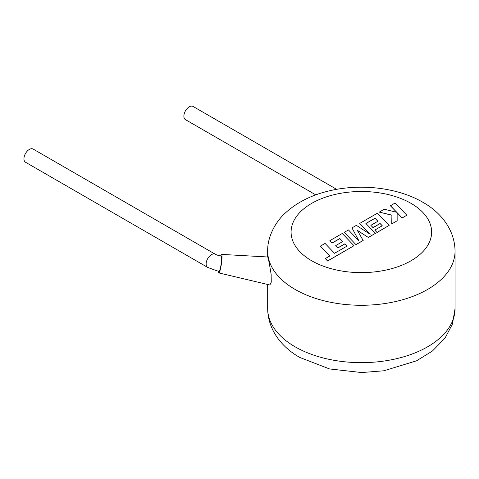<?xml version="1.0" encoding="UTF-8"?>
<svg xmlns="http://www.w3.org/2000/svg" width="479" height="479" viewBox="0 0 479 479"><rect width="100%" height="100%" fill="white"/><g stroke="black" fill="none" stroke-linecap="round" stroke-linejoin="round"><path stroke-width="0.72" d="M207.706 267.426L216.993 270.827L219.101 271.198A7.61 0.988 -81.7 0 0 220.639 266.887A7.61 0.988 -81.7 0 0 221.286 256.127C221.597 256.217 218.25 255.762 215.322 254.241L33.141 149.059A7.61 4.395 -60 0 0 27.273 151.095A7.61 4.395 -60 0 0 23.95 158.759A7.61 4.395 -60 0 0 25.525 162.243L207.706 267.426A7.61 4.395 -60 0 1 206.132 263.941A7.61 4.395 -60 0 1 206.317 262.217A7.61 4.395 -60 0 1 215.322 254.241M220.591 256.014A9.37 1.221 98.3 0 1 221.526 254.391A9.37 1.221 98.3 0 1 221.041 266.067A9.37 1.221 98.3 0 1 218.837 272.934A9.37 1.221 98.3 0 1 218.4 271.084M269.875 284.987L271.252 282.203L271.144 274.413L269.162 262.528L267.791 257.001M336.647 189.343L193.061 106.452A7.61 4.395 120 0 0 187.199 108.488A7.61 4.395 120 0 0 183.876 116.152A7.61 4.395 120 0 0 185.451 119.636L315.799 194.887M320.385 246.122L329.839 255.984L325.337 258.582L327.6 260.941L353.987 245.703L342.275 233.483L329.857 240.656L332.097 242.973L339.839 238.506L342.754 241.536L335.701 245.613L337.875 247.865L344.928 243.793L347.095 246.074L334.522 253.283L325.067 243.422L320.385 246.122L329.78 256.02M325.337 258.582L327.6 261.037L353.987 245.703M329.857 240.656L332.097 243.069L339.839 238.602L342.695 241.572M335.701 245.613L337.875 247.96L344.928 243.889L347.036 246.104M374.997 218.202L377.919 221.232L370.866 225.31L373.039 227.561L380.092 223.489L382.26 225.771L374.77 230.094L377.015 232.411L389.158 225.399L377.446 213.179L359.741 223.406L370.171 234.279L356.358 225.358L351.975 227.884L358.915 240.859L348.437 229.932L344.257 232.345L355.969 244.655L363.178 240.494L357.262 230.255L368.369 237.494L375.374 233.357L365.89 223.465L374.997 218.202L377.865 221.268M355.969 244.559L363.178 240.398M357.352 230.411L368.369 237.494M368.369 237.404L375.374 233.357M365.944 223.525L374.997 218.298M370.866 225.31L373.039 227.657L380.092 223.585L382.2 225.801M374.77 230.094L377.015 232.507L389.158 225.399M359.741 223.406L369.932 234.123M351.975 227.884L358.801 240.739M344.257 232.345L355.969 244.655M390.427 205.689L396.792 212.317L384.284 209.233L379.284 212.119L391.906 215.137L391.744 223.909L397.157 220.783L397.133 212.7L402.132 217.909L406.815 215.209L395.097 202.988L390.427 205.784L396.672 212.287M406.815 215.209L402.132 218.005L397.133 212.796M379.284 212.119L391.906 215.233M391.744 223.909L397.157 220.783M267.671 251.188C267.24 236.698 275.892 221.514 284.885 213.418C296.495 202.599 311.308 195.079 329.318 190.858C360.567 183.355 397.582 187.517 422.759 202.216C440.039 211.826 454.822 229.094 455.05 251.188A93.686 54.091 180 0 1 397.217 301.159A93.686 54.091 180 0 1 295.112 289.436A93.686 54.091 180 0 1 267.671 251.188L267.671 256.983M311.673 260.75A70.269 40.565 0 0 0 411.048 260.75A70.269 40.565 0 0 0 411.048 203.377A70.269 40.565 0 0 0 311.673 203.377A70.269 40.565 0 0 0 311.673 260.75M295.112 346.808A93.686 54.091 0 0 0 397.217 358.531A93.686 54.091 0 0 0 455.05 308.56L452.451 324.026L445.039 338.114L432.423 351.023L416.568 360.801L383.883 370.776L361.687 372.548L329.558 368.95L299.962 357.532C282.586 347.862 267.881 330.552 267.671 308.56A93.686 54.091 0 0 0 295.112 346.808M221.526 254.391L267.791 256.989M455.05 251.188L455.05 308.56M267.671 284.478L267.671 308.56M218.837 272.934L269.869 284.999"/></g></svg>
